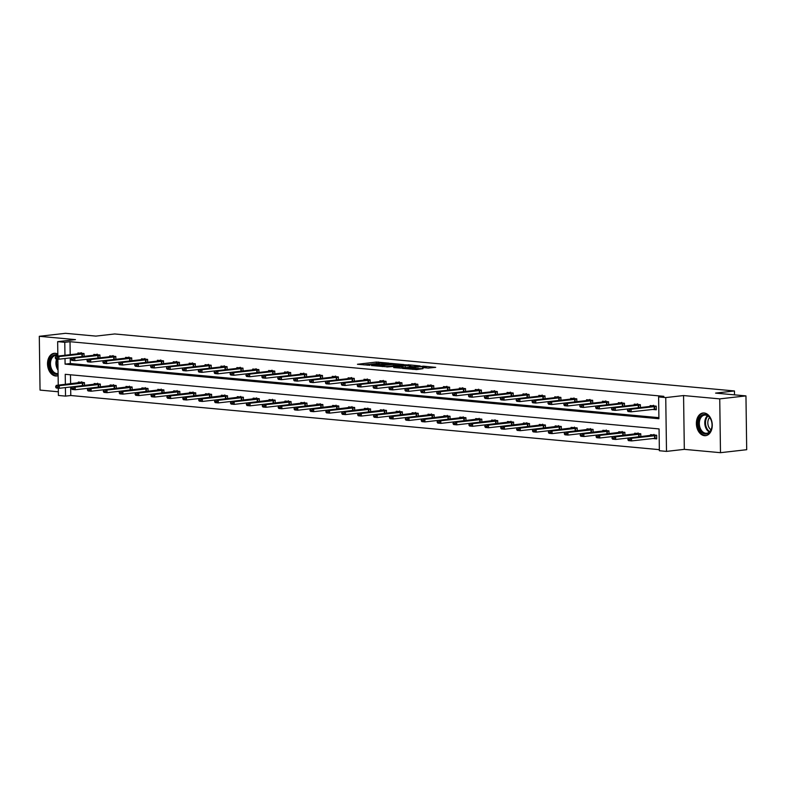 <?xml version="1.0" encoding="UTF-8"?>
<svg xmlns="http://www.w3.org/2000/svg" width="786" height="786" viewBox="0 0 786 786"><rect width="100%" height="100%" fill="white"/><g stroke="black" fill="none" stroke-linecap="round" stroke-linejoin="round"><path stroke-width="1.18" d="M389.041 363.152L376.406 362.051L357.443 364.272L369.901 365.323L367.239 364.743L368.634 364.39L379.471 364.242L376.818 363.653L379.746 363.122L389.041 363.152M704.158 412.984A11.407 7.899 -96.5 0 0 703.028 412.994A11.407 7.899 -96.5 0 0 696.406 424.411A11.407 7.899 -96.5 0 0 704.482 435.67A11.407 7.899 -96.5 0 0 705.612 435.66A11.407 7.899 -96.5 0 0 712.234 424.253A11.407 7.899 -96.5 0 0 704.158 412.984M57.82 354.113A11.407 7.899 -96.5 0 0 55.315 353.307A11.407 7.899 -96.5 0 0 54.185 353.317A11.407 7.899 -96.5 0 0 47.553 364.733A11.407 7.899 -96.5 0 0 55.629 375.993A11.407 7.899 -96.5 0 0 56.759 375.983A11.407 7.899 -96.5 0 0 58.125 375.649M428.036 368.084L435.699 367.357L423.487 366.168L402.501 368.418L416.737 369.577L423.045 368.654L406.333 368.369L419.695 366.689L426.209 366.875L422.573 367.524L428.036 368.084M745.953 395.898L746.7 449.7L720.487 452.687L719.74 398.875L745.953 395.898L715.584 393.108L734.458 390.956L114.746 333.962L95.872 336.103L65.513 333.313L39.3 336.3L75.476 339.621L57.653 341.655L64.776 342.303L70.023 341.714L663.856 396.331L658.609 396.92L665.742 397.578L666.499 451.39L659.366 450.732L659.061 428.92L65.228 374.303L65.366 384.344M719.74 398.875L683.565 395.555L665.742 397.578M404.161 364.606L390.357 363.338L371.395 365.559L385.631 366.708L404.161 364.606M407.934 364.743L420.146 365.922L401.184 368.143L393.698 367.602L402.078 366.531L398.325 366.119L386.771 366.983L405.91 364.763L407.944 365.117M39.3 336.3L40.047 390.102L58.351 391.782M734.507 394.847L734.458 390.956M70.023 341.714L70.2 354.663M70.249 357.915L70.327 363.525L658.904 417.661M77.922 353.788L77.912 352.963L84.023 353.523L84.063 356.363M93.819 355.252L93.809 354.427L99.92 354.987L99.96 357.817M109.716 356.716L109.706 355.891L115.817 356.451L115.856 359.281M125.613 358.17L125.603 357.355L131.714 357.915L131.753 360.745M141.509 359.634L141.5 358.809L147.611 359.379L147.65 362.208M157.406 361.098L157.387 360.273L163.508 360.833L163.547 363.672M173.293 362.562L173.284 361.737L179.395 362.297L179.434 365.126M189.19 364.026L189.18 363.201L195.292 363.761L195.331 366.59M205.087 365.48L205.077 364.665L211.188 365.225L211.228 368.054M220.984 366.944L220.974 366.119L227.085 366.689L227.125 369.518M236.881 368.408L236.871 367.583L242.982 368.143L243.021 370.982M252.778 369.872L252.758 369.047L258.879 369.607L258.918 372.436M268.665 371.336L268.655 370.511L274.766 371.071L274.805 373.9M284.561 372.79L284.552 371.975L290.663 372.535L290.702 375.364M300.458 374.254L300.449 373.429L306.56 373.998L306.599 376.828M316.355 375.718L316.345 374.893L322.457 375.453L322.496 378.292M332.252 377.182L332.242 376.356L338.353 376.916L338.393 379.746M348.149 378.646L348.129 377.82L354.25 378.38L354.29 381.21M364.036 380.1L364.026 379.284L370.137 379.844L370.177 382.674M379.933 381.564L379.923 380.738L386.034 381.308L386.073 384.138M395.83 383.028L395.82 382.202L401.931 382.762L401.97 385.602M411.726 384.492L411.717 383.666L417.828 384.226L417.867 387.056M427.623 385.955L427.613 385.13L433.725 385.69L433.764 388.52M443.52 387.41L443.5 386.594L449.621 387.154L449.661 389.984M459.407 388.874L459.397 388.048L465.509 388.618L465.548 391.448M475.304 390.337L475.294 389.512L481.405 390.072L481.445 392.912M491.201 391.801L491.191 390.976L497.302 391.536L497.341 394.366M507.098 393.265L507.088 392.44L513.199 393L513.238 395.83M522.995 394.719L522.985 393.904L529.096 394.464L529.135 397.294M538.891 396.183L538.872 395.358L544.993 395.928L545.032 398.757M554.778 397.647L554.769 396.822L560.88 397.382L560.919 400.221M570.675 399.111L570.665 398.286L576.777 398.846L576.816 401.675M586.572 400.575L586.562 399.75L592.673 400.31L592.713 403.139M602.469 402.029L602.459 401.214L608.57 401.774L608.61 404.603M618.366 403.493L618.356 402.668L624.467 403.238L624.506 406.067M634.263 404.957L634.243 404.132L640.364 404.692L640.403 407.531M652.301 409.427L656.31 409.791L656.251 406.156L650.14 405.596L650.15 406.421M70.652 386.997L70.779 395.515L659.346 449.651M70.485 374.784L70.612 383.755M78.335 382.87L78.325 382.045L84.436 382.615L84.475 385.445M94.232 384.334L94.212 383.509L100.333 384.079L100.372 386.909M110.119 385.798L110.109 384.973L116.22 385.533L116.259 388.372M126.015 387.262L126.006 386.437L132.117 386.997L132.156 389.827M141.912 388.716L141.902 387.901L148.014 388.461L148.053 391.29M157.809 390.18L157.799 389.355L163.91 389.925L163.95 392.754M173.706 391.644L173.696 390.819L179.807 391.389L179.847 394.218M189.603 393.108L189.583 392.283L195.704 392.843L195.743 395.682M205.49 394.572L205.48 393.747L211.591 394.307L211.631 397.136M221.387 396.026L221.377 395.211L227.488 395.771L227.527 398.6M237.284 397.49L237.274 396.665L243.385 397.235L243.424 400.064M253.18 398.954L253.171 398.129L259.282 398.699L259.321 401.528M269.077 400.418L269.067 399.593L275.179 400.153L275.218 402.992M284.974 401.882L284.954 401.057L291.075 401.617L291.115 404.446M300.861 403.336L300.851 402.52L306.962 403.08L307.002 405.91M316.758 404.8L316.748 403.975L322.859 404.544L322.899 407.374M332.655 406.264L332.645 405.438L338.756 405.998L338.795 408.838M348.552 407.728L348.542 406.902L354.653 407.462L354.692 410.302M364.449 409.192L364.439 408.366L370.55 408.926L370.589 411.756M380.345 410.646L380.326 409.83L386.447 410.39L386.486 413.22M396.232 412.11L396.223 411.284L402.334 411.854L402.373 414.684M412.129 413.574L412.119 412.748L418.231 413.308L418.27 416.148M428.026 415.037L428.016 414.212L434.127 414.772L434.167 417.612M443.923 416.501L443.913 415.676L450.024 416.236L450.064 419.066M459.82 417.955L459.81 417.14L465.921 417.7L465.96 420.53M475.717 419.419L475.697 418.594L481.818 419.164L481.857 421.994M491.604 420.883L491.594 420.058L497.705 420.618L497.744 423.458M507.501 422.347L507.491 421.522L513.602 422.082L513.641 424.921M523.397 423.811L523.388 422.986L529.499 423.546L529.538 426.376M539.294 425.265L539.284 424.45L545.396 425.01L545.435 427.839M555.191 426.729L555.181 425.904L561.292 426.474L561.332 429.303M571.088 428.193L571.068 427.368L577.189 427.928L577.229 430.767M586.975 429.657L586.965 428.832L593.076 429.392L593.125 432.231M602.872 431.121L602.862 430.296L608.973 430.856L609.012 433.685M618.769 432.575L618.759 431.76L624.87 432.32L624.909 435.149M634.666 434.039L634.656 433.214L640.767 433.784L640.806 436.613M652.704 438.509L656.713 438.883L656.664 435.238L650.553 434.678L650.562 435.503M683.565 395.555L684.321 449.356L720.487 452.687M684.321 449.356L666.499 451.39M70.779 395.515L65.533 396.115L58.4 395.456L58.302 388.186M65.012 358.504L65.081 364.124L658.914 418.732L658.609 396.92M64.776 342.303L64.963 355.262M58.252 385.16L57.889 359.104M57.85 356.068L57.653 341.655M65.415 387.596L65.533 396.115M70.327 363.525L65.081 364.124M377.221 363.456L370.658 364.164M368.221 364.439L363.928 364.93M398.129 365.294L394.808 364.989M392.047 363.574L374.057 365.519L382.291 365.637L393.403 364.38L394.788 364.016L392.047 363.574M393.835 365.775L394.808 365.47L394.788 364.016M410.616 366.443L413.682 366.718M401.882 368.064L402.078 366.531M409.437 365.755L404.092 365.264L399.357 365.863L409.437 365.755L409.467 367.2M409.84 367.16L410.626 366.905L410.606 365.451M404.888 367.72L402.098 367.622M428.812 368.113L426.218 367.877L426.209 366.875M84.436 382.684L81.204 382.389L56.248 385.386L59.304 385.671L84.436 382.9M57.191 386.84L55.659 386.702L57.191 387.282L59.304 385.671L59.343 388.284L82.962 385.612M81.204 382.389L81.744 381.77M57.191 387.282L59.343 388.284L56.278 387.999L55.668 387.134M56.248 385.386L55.659 386.702M55.256 357.62L56.788 358.19L55.256 357.62L55.835 356.304L78.905 353.68L81.341 352.678M84.033 353.818L58.891 356.579L58.93 359.202L55.875 358.917L55.266 358.052M82.559 356.53L58.93 359.202L56.788 358.19M55.835 356.304L58.891 356.579L56.788 357.758M58.105 374.234A9.874 6.828 83.5 0 1 50.422 368.919A9.874 6.828 83.5 0 1 50.736 358.141A9.874 6.828 83.5 0 1 57.84 355.184M57.84 355.655A9.137 6.327 -96.5 0 0 55.796 355.419A9.137 6.327 -96.5 0 0 51.385 368.536A9.137 6.327 -96.5 0 0 57.869 373.576A9.137 6.327 -96.5 0 0 58.095 373.546M55.03 353.297L55.079 353.287A11.328 7.84 -96.5 0 0 55.03 353.297A11.328 7.84 -96.5 0 0 49.547 369.567A11.328 7.84 -96.5 0 0 57.584 375.816A11.328 7.84 -96.5 0 0 57.633 375.806L57.584 375.816M705.297 434.049A9.874 6.828 83.5 0 1 698.282 423.605A9.874 6.828 83.5 0 1 705.022 414.419A9.874 6.828 83.5 0 1 711.359 420.716A9.874 6.828 83.5 0 1 711.988 426.267A9.874 6.828 83.5 0 1 705.297 434.049M711.389 420.824A9.137 6.327 -96.5 0 0 705.553 415.087A9.137 6.327 -96.5 0 0 704.649 415.096A9.137 6.327 -96.5 0 0 699.343 424.244A9.137 6.327 -96.5 0 0 705.808 433.263A9.137 6.327 -96.5 0 0 706.712 433.253A9.137 6.327 -96.5 0 0 711.998 426.159M711.006 429.795A7.192 4.981 83.5 0 1 709.611 417.504M703.883 412.974L703.922 412.974A11.328 7.84 -96.5 0 0 703.883 412.974A11.328 7.84 -96.5 0 0 697.29 424.312A11.328 7.84 -96.5 0 0 705.317 435.503A11.328 7.84 -96.5 0 0 706.437 435.493A11.328 7.84 -96.5 0 0 706.486 435.483L706.437 435.493M100.333 384.148L97.1 383.853L72.145 386.85L75.201 387.125L100.333 384.364M73.088 388.304L71.555 388.166L73.088 388.736L75.201 387.125L75.23 389.748L98.859 387.076M97.1 383.853L97.641 383.224M73.088 388.736L75.23 389.748L72.174 389.463L71.565 388.598M72.145 386.85L71.555 388.166M116.23 385.612L112.988 385.307L88.032 388.313L91.088 388.589L116.23 385.828M88.985 389.768L87.452 389.62L88.985 390.2L91.088 388.589L91.127 391.212L114.756 388.539M112.988 385.307L113.538 384.688M88.985 390.2L91.127 391.212L88.071 390.927L87.462 390.062M88.032 388.313L87.452 389.62M71.153 359.074L72.685 359.654L71.153 359.074L71.732 357.758L94.801 355.134L97.238 354.142M99.93 355.272L74.788 358.043L74.827 360.656L71.772 360.381L71.153 359.516M98.447 357.994L74.827 360.656L72.685 359.654M71.732 357.758L74.788 358.043L72.676 359.222M87.049 360.538L88.582 361.118L87.049 360.538L87.629 359.222L110.698 356.598L113.125 355.606M115.827 356.736L90.685 359.507L90.724 362.12L87.668 361.845L87.049 360.98M114.343 359.457L90.724 362.12L88.582 361.118M87.629 359.222L90.685 359.507L88.572 360.676M132.117 387.076L128.884 386.771L103.929 389.768L106.984 390.053L132.127 387.282M104.872 391.231L103.349 391.084L104.882 391.664L106.984 390.053L107.024 392.666L130.643 390.003M128.884 386.771L129.435 386.152M104.882 391.664L107.024 392.666L103.968 392.391L103.349 391.526M103.929 389.768L103.349 391.084M148.014 388.53L144.781 388.235L119.826 391.231L122.881 391.516L148.023 388.746M120.769 392.686L119.246 392.548L120.779 393.128L122.881 391.516L122.921 394.13L146.54 391.467M144.781 388.235L145.322 387.616M120.779 393.128L122.921 394.13L119.865 393.855L119.246 392.98M119.826 391.231L119.246 392.548M163.91 389.994L160.678 389.699L135.723 392.695L138.778 392.98L163.91 390.21M136.666 394.15L135.133 394.012L136.676 394.592L138.778 392.98L138.817 395.594L162.437 392.921M160.678 389.699L161.218 389.08M136.676 394.592L138.817 395.594L135.762 395.309L135.143 394.444M135.723 392.695L135.133 394.012M102.937 362.002L104.479 362.582L102.937 362.002L103.526 360.686L126.585 358.062L129.022 357.07M131.714 358.2L106.582 360.971L106.621 363.584L103.565 363.299L102.946 362.434M130.24 360.921L106.621 363.584L104.479 362.582M103.526 360.686L106.582 360.971L104.469 362.14M118.833 363.466L120.366 364.036L118.833 363.466L119.423 362.15L142.482 359.526L144.919 358.524M147.611 359.664L122.478 362.425L122.518 365.048L119.452 364.763L118.843 363.898M146.137 362.375L122.518 365.048L120.366 364.036M119.423 362.15L122.478 362.425L120.366 363.604M134.73 364.93L136.263 365.5L134.73 364.93L135.32 363.613L158.379 360.99L160.816 359.988M163.508 361.128L138.375 363.889L138.405 366.512L135.349 366.227L134.74 365.362M162.034 363.839L138.405 366.512L136.263 365.5M135.32 363.613L138.375 363.889L136.263 365.068M179.807 391.457L176.575 391.163L151.619 394.159L154.675 394.434L179.807 391.674M152.563 395.613L151.03 395.476L152.563 396.046L154.675 394.434L154.714 397.058L178.334 394.385M176.575 391.163L177.115 390.534M152.563 396.046L154.714 397.058L151.649 396.773L151.04 395.908M151.619 394.159L151.03 395.476M150.627 366.384L152.16 366.964L150.627 366.384L151.207 365.068L174.276 362.444L176.712 361.452M179.405 362.582L154.262 365.352L154.302 367.966L151.246 367.691L150.637 366.826M177.931 365.303L154.302 367.966L152.16 366.964M151.207 365.068L154.262 365.352L152.16 366.531M195.704 392.921L192.472 392.617L167.516 395.623L170.572 395.898L195.704 393.138M168.459 397.077L166.927 396.93L168.459 397.51L170.572 395.898L170.601 398.522L194.23 395.849M192.472 392.617L193.012 391.998M168.459 397.51L170.601 398.522L167.546 398.237L166.937 397.372M167.516 395.623L166.927 396.93M166.524 367.848L168.057 368.428L166.524 367.848L167.104 366.531L190.173 363.908L192.609 362.916M195.301 364.046L170.159 366.816L170.198 369.43L167.143 369.155L166.524 368.29M193.818 366.767L170.198 369.43L168.057 368.428M167.104 366.531L170.159 366.816L168.047 367.986M211.601 394.385L208.359 394.081L183.403 397.077L186.459 397.362L211.601 394.592M184.356 398.541L182.824 398.394L184.356 398.974L186.459 397.362L186.498 399.976L210.127 397.313M208.359 394.081L208.909 393.462M184.356 398.974L186.498 399.976L183.443 399.701L182.833 398.836M183.403 397.077L182.824 398.394M182.421 369.312L183.953 369.892L182.421 369.312L183 367.995L206.07 365.372L208.496 364.38M211.198 365.51L186.056 368.28L186.095 370.894L183.04 370.609L182.421 369.744M209.715 368.231L186.095 370.894L183.953 369.892M183 367.995L186.056 368.28L183.944 369.449M227.488 395.839L224.256 395.545L199.3 398.541L202.356 398.826L227.498 396.056M200.243 399.995L198.72 399.858L200.253 400.438L202.356 398.826L202.395 401.44L226.014 398.777M224.256 395.545L224.806 394.926M200.253 400.438L202.395 401.44L199.339 401.165L198.72 400.29M199.3 398.541L198.72 399.858M198.308 370.776L199.85 371.346L198.308 370.776L198.897 369.459L221.957 366.836L224.393 365.834M227.085 366.974L201.953 369.734L201.992 372.358L198.937 372.073L198.318 371.208M225.611 369.685L201.992 372.358L199.85 371.346M198.897 369.459L201.953 369.734L199.841 370.913M243.385 397.303L240.152 397.009L215.197 400.005L218.253 400.29L243.395 397.52M216.14 401.459L214.617 401.322L216.15 401.901L218.253 400.29L218.292 402.904L241.911 400.231M240.152 397.009L240.693 396.39M216.15 401.901L218.292 402.904L215.236 402.619L214.617 401.754M215.197 400.005L214.617 401.322M214.205 372.24L215.737 372.81L214.205 372.24L214.794 370.923L237.853 368.3L240.29 367.298M242.982 368.438L217.85 371.198L217.889 373.822L214.824 373.537L214.214 372.672M241.508 371.149L217.889 373.822L215.737 372.81M214.794 370.923L217.85 371.198L215.737 372.377M259.282 398.767L256.049 398.473L231.094 401.469L234.149 401.744L259.282 398.983M232.037 402.923L230.504 402.786L232.047 403.356L234.149 401.744L234.189 404.368L257.808 401.695M256.049 398.473L256.59 397.844M232.047 403.356L234.189 404.368L231.133 404.083L230.514 403.218M231.094 401.469L230.504 402.786M230.101 373.694L231.634 374.274L230.101 373.694L230.691 372.377L253.75 369.754L256.187 368.762M258.879 369.892L233.747 372.662L233.776 375.276L230.72 375.001L230.111 374.136M257.405 372.613L233.776 375.276L231.634 374.274M230.691 372.377L233.747 372.662L231.634 373.841M275.179 400.231L271.946 399.927L246.991 402.933L250.046 403.208L275.179 400.447M247.934 404.387L246.401 404.24L247.934 404.819L250.046 403.208L250.086 405.831L273.705 403.159M271.946 399.927L272.487 399.308M247.934 404.819L250.086 405.831L247.02 405.547L246.411 404.682M246.991 402.933L246.401 404.24M245.998 375.158L247.531 375.737L245.998 375.158L246.578 373.841L269.647 371.218L272.084 370.226M274.776 371.356L249.634 374.126L249.673 376.74L246.617 376.465L246.008 375.6M273.302 374.077L249.673 376.74L247.531 375.737M246.578 373.841L249.634 374.126L247.531 375.295M291.075 401.695L287.843 401.391L262.888 404.387L265.943 404.672L291.075 401.901M263.831 405.851L262.298 405.704L263.831 406.283L265.943 404.672L265.973 407.286L289.602 404.623M287.843 401.391L288.383 400.772M263.831 406.283L265.973 407.286L262.917 407.01L262.308 406.146M262.888 404.387L262.298 405.704M261.895 376.622L263.428 377.201L261.895 376.622L262.475 375.305L285.544 372.682L287.981 371.69M290.673 372.819L265.53 375.59L265.57 378.204L262.514 377.919L261.895 377.054M289.189 375.541L265.57 378.204L263.428 377.201M262.475 375.305L265.53 375.59L263.418 376.759M306.972 403.149L303.73 402.854L278.775 405.851L281.83 406.136L306.972 403.365M279.728 407.305L278.195 407.168L279.728 407.747L281.83 406.136L281.869 408.749L305.499 406.087M303.73 402.854L304.28 402.236M279.728 407.747L281.869 408.749L278.814 408.474L278.205 407.6M278.775 405.851L278.195 407.168M277.792 378.086L279.325 378.656L277.792 378.086L278.372 376.769L301.441 374.146L303.868 373.144M306.569 374.283L281.427 377.044L281.467 379.667L278.411 379.383L277.792 378.518M305.086 376.995L281.467 379.667L279.325 378.656M278.372 376.769L281.427 377.044L279.315 378.223M322.859 404.613L319.627 404.318L294.671 407.315L297.727 407.6L322.869 404.829M295.615 408.769L294.092 408.632L295.624 409.211L297.727 407.6L297.766 410.213L321.386 407.541M319.627 404.318L320.177 403.69M295.624 409.211L297.766 410.213L294.711 409.928L294.092 409.064M294.671 407.315L294.092 408.632M293.679 379.55L295.222 380.119L293.679 379.55L294.269 378.233L317.338 375.61L319.764 374.608M322.457 375.747L297.324 378.508L297.363 381.131L294.308 380.846L293.689 379.982M320.983 378.459L297.363 381.131L295.222 380.119M294.269 378.233L297.324 378.508L295.212 379.687M338.756 406.077L335.524 405.782L310.568 408.779L313.624 409.054L338.766 406.293M311.511 410.233L309.989 410.096L311.521 410.665L313.624 409.054L313.663 411.677L337.282 409.005M335.524 405.782L336.064 405.154M311.521 410.665L313.663 411.677L310.608 411.392L309.989 410.528M310.568 408.779L309.989 410.096M309.576 381.004L311.109 381.583L309.576 381.004L310.165 379.687L333.225 377.064L335.661 376.072M338.353 377.201L313.221 379.972L313.26 382.585L310.195 382.31L309.586 381.446M336.88 379.923L313.26 382.585L311.109 381.583M310.165 379.687L313.221 379.972L311.109 381.151M354.653 407.541L351.421 407.236L326.465 410.233L329.521 410.518L354.653 407.757M327.408 411.697L325.876 411.55L327.418 412.129L329.521 410.518L329.56 413.141L353.179 410.469M351.421 407.236L351.961 406.617M327.418 412.129L329.56 413.141L326.504 412.856L325.885 411.992M326.465 410.233L325.876 411.55M325.473 382.468L327.005 383.047L325.473 382.468L326.062 381.151L349.122 378.528L351.558 377.535M354.25 378.665L329.118 381.436L329.147 384.049L326.092 383.774L325.483 382.91M352.776 381.387L329.147 384.049L327.005 383.047M326.062 381.151L329.118 381.436L327.005 382.605M370.55 408.995L367.317 408.7L342.362 411.697L345.418 411.982L370.55 409.211M343.305 413.161L341.772 413.014L343.305 413.593L345.418 411.982L345.457 414.595L369.076 411.933M367.317 408.7L367.858 408.081M343.305 413.593L345.457 414.595L342.391 414.32L341.782 413.456M342.362 411.697L341.772 413.014M341.37 383.932L342.902 384.511L341.37 383.932L341.949 382.615L365.018 379.992L367.455 378.999M370.147 380.129L345.005 382.9L345.044 385.513L341.989 385.228L341.379 384.364M368.673 382.851L345.044 385.513L342.902 384.511M341.949 382.615L345.005 382.9L342.902 384.069M386.447 410.459L383.214 410.164L358.259 413.161L361.314 413.446L386.447 410.675M359.202 414.615L357.669 414.477L359.202 415.057L361.314 413.446L361.344 416.059L384.973 413.397M383.214 410.164L383.755 409.545M359.202 415.057L361.344 416.059L358.288 415.784L357.679 414.91M358.259 413.161L357.669 414.477M357.266 385.395L358.799 385.965L357.266 385.395L357.846 384.079L380.915 381.456L383.352 380.453M386.044 381.593L360.902 384.354L360.941 386.977L357.885 386.692L357.266 385.828M384.56 384.305L360.941 386.977L358.799 385.965M357.846 384.079L360.902 384.354L358.789 385.533M402.344 411.923L399.101 411.628L374.146 414.625L377.201 414.91L402.344 412.139M375.099 416.079L373.566 415.941L375.099 416.521L377.201 414.91L377.241 417.523L400.87 414.851M399.101 411.628L399.652 410.999M375.099 416.521L377.241 417.523L374.185 417.238L373.576 416.374M374.146 414.625L373.566 415.941M373.163 386.859L374.696 387.429L373.163 386.859L373.743 385.543L396.812 382.92L399.239 381.917M401.941 383.057L376.799 385.818L376.838 388.441L373.782 388.156L373.163 387.292M400.457 385.769L376.838 388.441L374.696 387.429M373.743 385.543L376.799 385.818L374.686 386.997M418.231 413.387L414.998 413.092L390.043 416.089L393.098 416.364L418.24 413.603M390.986 417.543L389.463 417.405L390.996 417.975L393.098 416.364L393.138 418.987L416.757 416.315M414.998 413.092L415.548 412.463M390.996 417.975L393.138 418.987L390.082 418.702L389.463 417.838M390.043 416.089L389.463 417.405M389.05 388.313L390.593 388.893L389.05 388.313L389.64 386.997L412.709 384.374L415.136 383.381M417.828 384.511L392.695 387.282L392.735 389.895L389.679 389.62L389.06 388.756M416.354 387.233L392.735 389.895L390.593 388.893M389.64 386.997L392.695 387.282L390.583 388.461M434.127 414.851L430.895 414.546L405.94 417.543L408.995 417.828L434.137 415.067M406.883 419.007L405.36 418.859L406.893 419.439L408.995 417.828L409.034 420.451L432.654 417.779M430.895 414.546L431.435 413.927M406.893 419.439L409.034 420.451L405.979 420.166L405.36 419.302M405.94 417.543L405.36 418.859M404.947 389.777L406.48 390.357L404.947 389.777L405.537 388.461L428.596 385.838L431.033 384.845M433.725 385.975L408.592 388.746L408.632 391.359L405.566 391.084L404.957 390.22M432.251 388.697L408.632 391.359L406.48 390.357M405.537 388.461L408.592 388.746L406.48 389.915M450.024 416.305L446.792 416.01L421.836 419.007L424.892 419.292L450.024 416.521M422.78 420.471L421.247 420.323L422.789 420.903L424.892 419.292L424.931 421.905L448.551 419.243M446.792 416.01L447.332 415.391M422.789 420.903L424.931 421.905L421.876 421.63L421.257 420.765M421.836 419.007L421.247 420.323M420.844 391.241L422.377 391.821L420.844 391.241L421.434 389.925L444.493 387.302L446.929 386.309M449.621 387.439L424.489 390.21L424.519 392.823L421.463 392.538L420.854 391.674M448.148 390.161L424.519 392.823L422.377 391.821M421.434 389.925L424.489 390.21L422.377 391.379M465.921 417.769L462.689 417.474L437.733 420.471L440.789 420.756L465.921 417.985M438.676 421.925L437.144 421.787L438.686 422.367L440.789 420.756L440.828 423.369L464.447 420.707M462.689 417.474L463.229 416.855M438.686 422.367L440.828 423.369L437.763 423.094L437.154 422.22M437.733 420.471L437.144 421.787M436.741 392.705L438.274 393.275L436.741 392.705L437.321 391.389L460.39 388.765L462.826 387.763M465.518 388.903L440.376 391.664L440.415 394.287L437.36 394.002L436.751 393.138M464.045 391.615L440.415 394.287L438.274 393.275M437.321 391.389L440.376 391.664L438.274 392.843M481.818 419.233L478.586 418.938L453.63 421.935L456.686 422.22L481.818 419.449M454.573 423.389L453.041 423.251L454.573 423.831L456.686 422.22L456.715 424.833L480.344 422.161M478.586 418.938L479.126 418.309M454.573 423.831L456.715 424.833L453.66 424.548L453.05 423.683M453.63 421.935L453.041 423.251M452.638 394.169L454.17 394.739L452.638 394.169L453.217 392.853L476.287 390.229L478.723 389.227M481.415 390.367L456.273 393.128L456.312 395.751L453.257 395.466L452.638 394.601M479.932 393.079L456.312 395.751L454.17 394.739M453.217 392.853L456.273 393.128L454.161 394.307M497.715 420.697L494.473 420.402L469.517 423.399L472.583 423.674L497.715 420.913M470.47 424.853L468.937 424.715L470.47 425.285L472.583 423.674L472.612 426.297L496.241 423.625M494.473 420.402L495.023 419.773M470.47 425.285L472.612 426.297L469.556 426.012L468.947 425.147M469.517 423.399L468.937 424.715M468.535 395.623L470.067 396.203L468.535 395.623L469.114 394.307L492.183 391.683L494.61 390.691M497.312 391.821L472.17 394.592L472.209 397.205L469.154 396.93L468.535 396.065M495.828 394.543L472.209 397.205L470.067 396.203M469.114 394.307L472.17 394.592L470.057 395.771M513.602 422.161L510.369 421.856L485.414 424.853L488.47 425.138L513.612 422.377M486.357 426.317L484.834 426.169L486.367 426.749L488.47 425.138L488.509 427.761L512.128 425.088M510.369 421.856L510.92 421.237M486.367 426.749L488.509 427.761L485.453 427.476L484.834 426.611M485.414 424.853L484.834 426.169M484.422 397.087L485.964 397.667L484.422 397.087L485.011 395.771L508.08 393.147L510.507 392.155M513.199 393.285L488.067 396.056L488.106 398.669L485.05 398.394L484.431 397.529M511.725 396.006L488.106 398.669L485.964 397.667M485.011 395.771L488.067 396.056L485.954 397.225M529.499 423.615L526.266 423.32L501.311 426.317L504.366 426.601L529.509 423.831M502.254 427.781L500.731 427.633L502.264 428.213L504.366 426.601L504.406 429.215L528.025 426.552M526.266 423.32L526.807 422.701M502.264 428.213L504.406 429.215L501.35 428.94L500.731 428.075M501.311 426.317L500.731 427.633M500.318 398.551L501.861 399.131L500.318 398.551L500.908 397.235L523.967 394.611L526.404 393.619M529.096 394.749L503.964 397.52L504.003 400.133L500.937 399.848L500.328 398.983M527.622 397.47L504.003 400.133L501.861 399.131M500.908 397.235L503.964 397.52L501.851 398.689M545.396 425.079L542.163 424.784L517.208 427.781L520.263 428.065L545.396 425.295M518.151 429.235L516.618 429.097L518.161 429.677L520.263 428.065L520.303 430.679L543.922 428.016M542.163 424.784L542.704 424.165M518.161 429.677L520.303 430.679L517.247 430.404L516.628 429.529M517.208 427.781L516.618 429.097M516.215 400.015L517.748 400.585L516.215 400.015L516.805 398.699L539.864 396.075L542.301 395.073M544.993 396.213L519.86 398.974L519.89 401.597L516.834 401.312L516.225 400.447M543.519 398.924L519.89 401.597L517.748 400.585M516.805 398.699L519.86 398.974L517.748 400.153M561.292 426.543L558.06 426.248L533.105 429.244L536.16 429.52L561.292 426.759M534.048 430.699L532.515 430.561L534.058 431.141L536.16 429.52L536.199 432.143L559.819 429.47M558.06 426.248L558.6 425.619M534.058 431.141L536.199 432.143L533.134 431.858L532.525 430.993M533.105 429.244L532.515 430.561M532.112 401.479L533.645 402.049L532.112 401.479L532.692 400.162L555.761 397.539L558.198 396.537M560.89 397.677L535.757 400.438L535.787 403.061L532.731 402.776L532.122 401.911M559.416 400.388L535.787 403.061L533.645 402.049M532.692 400.162L535.757 400.438L533.645 401.617M577.189 428.006L573.957 427.712L549.001 430.708L552.057 430.983L577.189 428.223M549.945 432.162L548.412 432.025L549.945 432.595L552.057 430.983L552.086 433.607L575.716 430.934M573.957 427.712L574.497 427.083M549.945 432.595L552.086 433.607L549.031 433.322L548.422 432.457M549.001 430.708L548.412 432.025M548.009 402.933L549.542 403.513L548.009 402.933L548.589 401.617L571.658 398.993L574.094 398.001M576.786 399.131L551.644 401.901L551.684 404.515L548.628 404.24L548.009 403.375M575.303 401.852L551.684 404.515L549.542 403.513M548.589 401.617L551.644 401.901L549.532 403.08M593.086 429.47L589.844 429.166L564.888 432.162L567.954 432.447L593.086 429.687M565.841 433.626L564.309 433.479L565.841 434.059L567.954 432.447L567.983 435.071L591.612 432.398M589.844 429.166L590.394 428.547M565.841 434.059L567.983 435.071L564.928 434.786L564.319 433.921M564.888 432.162L564.309 433.479M563.906 404.397L565.439 404.977L563.906 404.397L564.486 403.08L587.555 400.457L589.981 399.465M592.683 400.595L567.541 403.365L567.58 405.979L564.525 405.704L563.906 404.839M591.2 403.316L567.58 405.979L565.439 404.977M564.486 403.08L567.541 403.365L565.429 404.535M608.973 430.925L605.741 430.63L580.785 433.626L583.841 433.911L608.983 431.141M581.728 435.09L580.206 434.943L581.738 435.523L583.841 433.911L583.88 436.525L607.499 433.862M605.741 430.63L606.291 430.011M581.738 435.523L583.88 436.525L580.825 436.25L580.206 435.385M580.785 433.626L580.206 434.943M579.793 405.861L581.335 406.441L579.793 405.861L580.382 404.544L603.452 401.921L605.878 400.929M608.57 402.059L583.438 404.829L583.477 407.443L580.422 407.158L579.803 406.293M607.097 404.78L583.477 407.443L581.335 406.441M580.382 404.544L583.438 404.829L581.326 405.998M624.87 432.388L621.638 432.094L596.682 435.09L599.738 435.375L624.88 432.605M597.625 436.544L596.102 436.407L597.635 436.987L599.738 435.375L599.777 437.989L623.396 435.326M621.638 432.094L622.178 431.475M597.635 436.987L599.777 437.989L596.721 437.704L596.102 436.839M596.682 435.09L596.102 436.407M595.69 407.325L597.232 407.895L595.69 407.325L596.279 406.008L619.339 403.385L621.775 402.383M624.467 403.523L599.335 406.283L599.374 408.907L596.309 408.622L595.7 407.757M622.993 406.234L599.374 408.907L597.232 407.895M596.279 406.008L599.335 406.283L597.222 407.462M640.767 433.852L637.534 433.558L612.579 436.554L615.635 436.829L640.767 434.069M613.522 438.008L611.989 437.871L613.532 438.45L615.635 436.829L615.674 439.453L639.293 436.78M637.534 433.558L638.075 432.929M613.532 438.45L615.674 439.453L612.618 439.168L611.999 438.303M612.579 436.554L611.989 437.871M611.587 408.789L613.119 409.359L611.587 408.789L612.176 407.472L635.235 404.849L637.672 403.847M640.364 404.986L615.232 407.747L615.261 410.371L612.206 410.086L611.596 409.221M638.89 407.698L615.261 410.371L613.119 409.359M612.176 407.472L615.232 407.747L613.119 408.926M656.703 438.274L655.878 438.205M656.664 435.316L653.431 435.022L628.476 438.018L631.531 438.293L656.664 435.532M629.419 439.472L627.886 439.335L629.429 439.905L631.531 438.293L631.571 440.917L656.703 438.146M653.431 435.022L653.972 434.393M629.429 439.905L631.571 440.917L628.505 440.632L627.896 439.767M628.476 438.018L627.886 439.335M655.465 409.113L656.3 409.192M627.483 410.243L629.016 410.823L627.483 410.243L628.063 408.926L651.132 406.303L653.569 405.311M656.261 406.441L631.129 409.211L631.158 411.825L628.102 411.55L627.493 410.685M656.3 409.064L631.158 411.825L629.016 410.823M628.063 408.926L631.129 409.211L629.016 410.39M376.425 363.505L376.406 362.051M378.449 363.27L378.43 362.032M382.301 366.62L382.291 365.637M393.422 365.824L393.403 364.38M401.666 368.084L401.646 366.64M403.139 367.72L403.12 366.266M405.163 367.691L405.144 366.237M425.059 367.809L425.049 367.18M412.866 369.43L412.846 368.565M415.981 369.626L415.961 368.212M418.014 369.43L417.995 368.182M82.766 385.631L82.736 383.008M82.402 385.661L82.363 383.047M81.96 353.955L81.999 356.579M82.324 353.926L82.363 356.539M84.033 353.602L80.791 353.307M58.046 370.127A9.137 6.327 83.5 0 1 56.847 367.917A9.137 6.327 83.5 0 1 56.651 358.986M57.368 359.055A8.843 6.121 -96.5 0 0 57.545 367.72A8.843 6.121 -96.5 0 0 58.026 368.772M709.345 432.045A9.137 6.327 83.5 0 1 704.865 424.263A9.137 6.327 83.5 0 1 707.488 415.686M707.999 416A8.843 6.121 -96.5 0 0 705.582 424.185A8.843 6.121 -96.5 0 0 709.778 431.622M98.663 387.095L98.623 384.472M98.299 387.125L98.26 384.501M114.559 388.549L114.52 385.936M114.196 388.589L114.157 385.965M97.857 355.419L97.896 358.033M98.221 355.39L98.26 358.003M99.92 355.066L96.688 354.761M113.754 356.883L113.783 359.497M114.117 356.854L114.157 359.467M115.817 356.52L112.585 356.225M130.456 390.013L130.417 387.4M130.093 390.043L130.054 387.429M146.353 391.477L146.314 388.854M145.99 391.507L145.95 388.893M162.25 392.941L162.211 390.318M161.877 392.971L161.847 390.357M129.651 358.347L129.68 360.961M130.014 358.308L130.054 360.931M131.714 357.984L128.482 357.689M145.538 359.801L145.577 362.425M145.911 359.772L145.941 362.395M147.611 359.448L144.378 359.153M161.435 361.265L161.474 363.889M161.798 361.236L161.837 363.849M163.508 360.912L160.275 360.617M178.137 394.405L178.108 391.782M177.774 394.434L177.734 391.811M177.331 362.729L177.371 365.343M177.695 362.7L177.734 365.313M179.405 362.375L176.162 362.071M194.034 395.859L193.995 393.246M193.67 395.898L193.631 393.275M193.228 364.193L193.268 366.807M193.592 364.164L193.631 366.777M195.292 363.83L192.059 363.535M209.931 397.323L209.891 394.71M209.567 397.352L209.528 394.739M209.125 365.657L209.164 368.27M209.489 365.618L209.528 368.241M211.188 365.294L207.956 364.999M225.828 398.787L225.788 396.164M225.464 398.816L225.425 396.203M225.022 367.111L225.051 369.734M225.386 367.082L225.425 369.705M227.085 366.757L223.853 366.463M241.724 400.251L241.685 397.628M241.361 400.28L241.322 397.667M240.909 368.575L240.948 371.198M241.282 368.546L241.312 371.159M242.982 368.221L239.75 367.927M257.621 401.715L257.582 399.091M257.248 401.744L257.219 399.121M256.806 370.039L256.845 372.652M257.179 370.01L257.209 372.623M258.879 369.685L255.647 369.381M273.508 403.169L273.479 400.555M273.145 403.208L273.106 400.585M272.703 371.503L272.742 374.116M273.066 371.473L273.106 374.087M274.776 371.139L271.534 370.845M289.405 404.633L289.376 402.019M289.042 404.662L289.002 402.049M288.6 372.967L288.639 375.58M288.963 372.928L289.002 375.551M290.663 372.603L287.43 372.309M305.302 406.097L305.263 403.473M304.939 406.126L304.899 403.513M304.496 374.421L304.536 377.044M304.86 374.391L304.899 377.015M306.56 374.067L303.327 373.772M321.199 407.561L321.16 404.937M320.835 407.59L320.796 404.977M320.393 375.885L320.423 378.508M320.757 375.855L320.796 378.469M322.457 375.531L319.224 375.236M337.096 409.025L337.056 406.401M336.732 409.054L336.693 406.431M336.28 377.349L336.32 379.962M336.654 377.319L336.683 379.933M338.353 376.995L335.121 376.69M352.993 410.479L352.953 407.865M352.619 410.518L352.59 407.895M352.177 378.813L352.216 381.426M352.55 378.783L352.58 381.397M354.25 378.449L351.018 378.154M368.88 411.943L368.85 409.329M368.516 411.972L368.477 409.359M368.074 380.277L368.113 382.89M368.438 380.237L368.477 382.861M370.147 379.913L366.905 379.618M384.776 413.407L384.747 410.783M384.413 413.436L384.374 410.823M383.971 381.731L384.01 384.354M384.334 381.701L384.374 384.325M386.034 381.377L382.802 381.082M400.673 414.87L400.634 412.247M400.31 414.9L400.27 412.286M399.868 383.195L399.907 385.818M400.231 383.165L400.27 385.779M401.931 382.841L398.699 382.546M416.57 416.325L416.531 413.711M416.207 416.364L416.167 413.741M415.765 384.659L415.794 387.272M416.128 384.629L416.167 387.243M417.828 384.305L414.595 384M432.467 417.788L432.428 415.175M432.104 417.828L432.064 415.205M431.652 386.123L431.691 388.736M432.025 386.093L432.054 388.706M433.725 385.759L430.492 385.464M448.364 419.252L448.325 416.639M447.991 419.282L447.961 416.668M447.548 387.586L447.588 390.2M447.922 387.547L447.951 390.17M449.621 387.223L446.389 386.928M464.251 420.716L464.221 418.093M463.887 420.746L463.848 418.132M463.445 389.041L463.485 391.664M463.809 389.011L463.848 391.634M465.518 388.687L462.276 388.392M480.148 422.18L480.118 419.557M479.784 422.21L479.745 419.586M479.342 390.504L479.381 393.128M479.706 390.475L479.745 393.088M481.405 390.151L478.173 389.856M496.045 423.634L496.005 421.021M495.681 423.674L495.642 421.05M495.239 391.968L495.278 394.582M495.602 391.939L495.642 394.552M497.302 391.615L494.07 391.31M511.941 425.098L511.902 422.485M511.578 425.138L511.539 422.514M511.136 393.432L511.165 396.046M511.499 393.403L511.539 396.016M513.199 393.069L509.967 392.774M527.838 426.562L527.799 423.949M527.475 426.592L527.435 423.978M527.023 394.896L527.062 397.51M527.396 394.857L527.426 397.48M529.096 394.533L525.863 394.238M543.735 428.026L543.696 425.403M543.362 428.056L543.332 425.442M542.92 396.35L542.959 398.974M543.293 396.321L543.322 398.944M544.993 395.997L541.76 395.702M559.622 429.49L559.593 426.867M559.259 429.52L559.219 426.896M558.817 397.814L558.856 400.438M559.18 397.785L559.219 400.398M560.89 397.461L557.647 397.166M575.519 430.944L575.49 428.331M575.155 430.983L575.116 428.36M574.713 399.278L574.753 401.892M575.077 399.249L575.116 401.862M576.777 398.924L573.544 398.62M591.416 432.408L591.377 429.795M591.052 432.447L591.013 429.824M590.61 400.742L590.65 403.356M590.974 400.713L591.013 403.326M592.673 400.379L589.441 400.084M607.313 433.872L607.273 431.259M606.949 433.901L606.91 431.288M606.507 402.206L606.537 404.819M606.871 402.167L606.91 404.79M608.57 401.843L605.338 401.548M623.21 435.336L623.17 432.713M622.846 435.365L622.807 432.752M622.394 403.66L622.433 406.283M622.767 403.631L622.797 406.254M624.467 403.306L621.235 403.012M639.106 436.8L639.067 434.177M638.733 436.829L638.704 434.206M638.291 405.124L638.33 407.747M638.664 405.095L638.694 407.708M640.364 404.77L637.132 404.476M654.993 438.254L654.964 435.64M654.63 438.293L654.591 435.67M654.188 406.588L654.227 409.201M654.551 406.559L654.591 409.172M656.261 406.234L653.019 405.93M376.818 364.144L376.818 363.653M367.249 365.235L367.239 364.743"/></g></svg>
